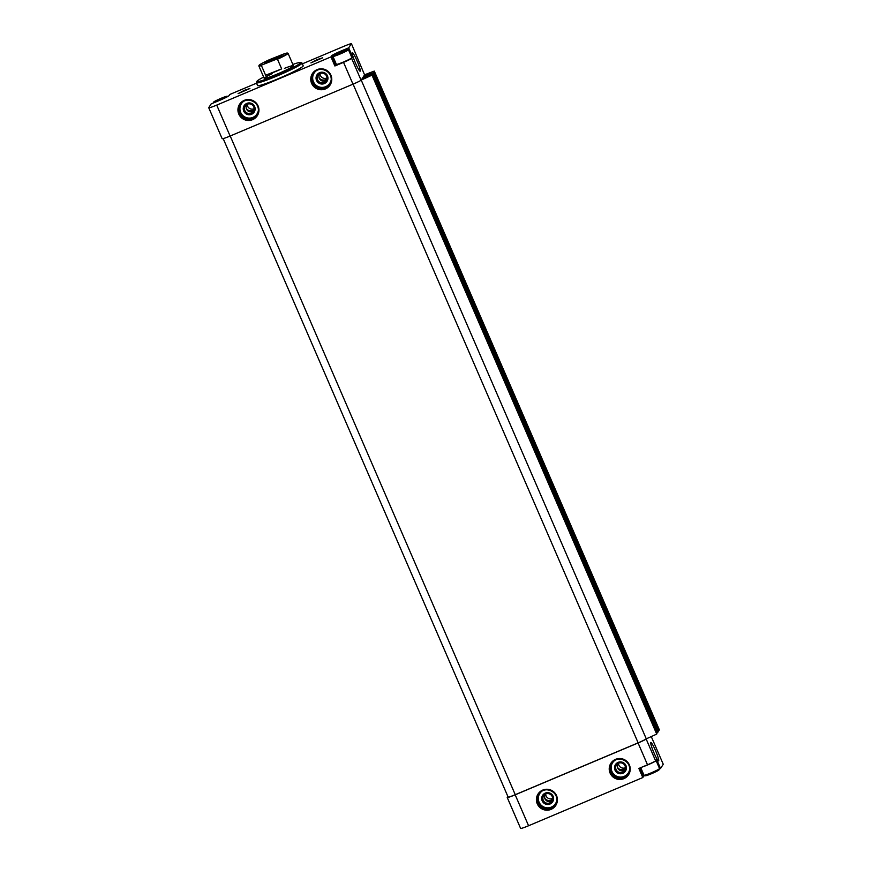 <?xml version="1.0" encoding="UTF-8"?>
<svg xmlns="http://www.w3.org/2000/svg" width="872" height="872" viewBox="0 0 872 872"><rect width="100%" height="100%" fill="white"/><g stroke="black" fill="none" stroke-linecap="round" stroke-linejoin="round"><path stroke-width="1.31" d="M659.515 768.581L659.003 769.878A7.456 0.589 156.6 0 1 652.387 773.333A7.456 0.589 156.6 0 1 645.356 775.786L644.048 775.273A8.458 0.665 156.6 0 1 644.005 775.241A8.458 0.665 156.6 0 0 652.027 772.494A8.458 0.665 156.6 0 0 659.515 768.581A8.458 0.665 156.6 0 0 659.526 768.526L656.082 760.558A8.458 0.665 156.6 0 1 651.33 763.294A8.458 0.665 156.6 0 1 642.697 766.837M223.09 98.394L222.861 97.86L224.638 97.446L222.197 98.83L216.3 100.967M342.936 51.317L342.729 50.772L344.473 50.391L342.107 51.721L336.145 53.89M659.352 768.995L660.54 768.505L663.254 764.254L651.275 736.589M644.757 775.546A9.45 0.741 -23.4 0 0 643.514 776.44L642.806 777.552L528.574 825.751L515.188 794.817L638.064 742.966A9.45 0.741 -23.4 0 0 646.196 739.085L646.403 738.758A27.85 2.18 -23.4 0 0 656.703 734.071L371.886 74.872L362.807 78.698L363.646 77.357L372.78 73.488L364.06 76.714L364.91 75.384L374.295 71.101A27.85 2.18 -23.4 0 0 364.583 74.861L351.394 43.6A9.45 0.741 -23.4 0 0 344.048 46.249L302.355 63.852M507.842 796.409L507.242 797.357A9.45 0.741 -23.4 0 0 507.221 797.466L520.606 828.4A9.45 0.741 -23.4 0 0 528.574 825.751M660.54 768.505L656.605 759.403L655.646 760.918A9.45 0.741 -23.4 0 1 647.514 764.798L638.871 768.45L642.806 777.552M650.741 742.475A10.05 1.155 67.1 0 0 653.684 752.176A10.05 1.155 67.1 0 0 658.545 760.929A10.05 1.155 67.1 0 0 655.777 751.217A10.05 1.155 67.1 0 0 650.752 742.464A10.05 1.155 67.1 0 0 650.741 742.475M655.646 760.918L646.196 739.085M208.746 107.746L222.142 138.681A9.45 0.741 -23.4 0 0 230.11 136.043L352.986 84.181A9.45 0.741 -23.4 0 0 361.117 80.3L351.667 58.468A9.45 0.741 -23.4 0 1 343.535 62.348L334.892 65.989L330.957 56.898L216.714 105.098A9.45 0.741 -23.4 0 1 208.746 107.746A9.45 0.741 -23.4 0 1 208.779 107.648L211.177 103.877L219.755 100.324A9.45 0.741 -23.4 0 0 229.107 95.571L229.816 94.459L256.542 83.178M549.665 802.905A4.894 4.84 -147.5 0 0 550.33 794.348A4.894 4.84 -147.5 0 0 544.03 801.553A4.894 4.84 -147.5 0 0 549.665 802.905M544.281 794.97L544.869 798.687C546.21 801.226 548.161 802.087 550.701 801.27L552.303 800.158M544.619 794.664L544.662 798.12C546.319 800.365 548.586 801.041 551.431 800.125L552.488 799.526M545.654 794.021A4.894 4.84 -147.5 0 0 552.608 798.436M622.488 772.178A4.894 4.84 -147.5 0 0 623.153 763.61A4.894 4.84 -147.5 0 0 616.853 770.826A4.894 4.84 -147.5 0 0 622.488 772.178M617.104 764.232L617.692 767.949C619.033 770.499 620.973 771.36 623.524 770.543L625.126 769.431M617.441 763.927L617.474 767.382C619.142 769.638 621.398 770.303 624.254 769.398L625.311 768.788M618.477 763.283A4.894 4.84 -147.5 0 0 625.431 767.709M251.201 113.186A4.894 4.84 -147.5 0 0 251.866 104.629A4.894 4.84 -147.5 0 0 245.566 111.845A4.894 4.84 -147.5 0 0 251.201 113.186M245.817 105.25L246.405 108.967C247.746 111.507 249.686 112.368 252.237 111.561L253.839 110.45M246.155 104.945L246.187 108.401C247.855 110.646 250.111 111.322 252.967 110.406L254.025 109.807M247.19 104.302A4.894 4.84 -147.5 0 0 254.144 108.717M324.024 82.459A4.894 4.84 -147.5 0 0 324.678 73.902A4.894 4.84 -147.5 0 0 318.378 81.107A4.894 4.84 -147.5 0 0 324.024 82.459M318.64 74.523L319.217 78.24C320.558 80.78 322.509 81.641 325.06 80.824L326.651 79.712M318.978 74.218L319.01 77.673C320.678 79.919 322.934 80.595 325.79 79.679L326.847 79.079M320.013 73.575A4.894 4.84 -147.5 0 0 326.956 77.99M351.667 58.468L352.626 56.953L348.691 47.851L351.394 43.6M361.117 80.3L364.583 74.861M360.234 71.144A10.05 1.155 -112.9 0 1 360.082 71.221A10.05 1.155 -112.9 0 1 355.198 62.403A10.05 1.155 -112.9 0 1 352.288 52.745A10.05 1.155 -112.9 0 1 357.03 60.833A10.05 1.155 -112.9 0 1 360.234 71.144M348.691 47.851L341.007 51.034A9.45 0.741 -23.4 0 0 331.654 55.786L330.957 56.898M244.454 90.285L249.904 88.519L238.078 93.642L244.454 90.285M317.277 59.558L322.727 57.792L310.89 62.904L317.277 59.558M256.379 82.818L257.567 85.554A24.863 1.951 -23.4 0 0 278.528 78.589A24.863 1.951 -23.4 0 0 303.205 65.803L302.017 63.067A24.863 1.951 156.6 0 1 279.977 74.741A24.863 1.951 156.6 0 1 256.379 82.818A24.863 1.951 156.6 0 1 256.39 82.655L256.913 81.347A23.871 1.875 156.6 0 1 263.649 77.074M508.147 796.975A8.458 0.665 -23.4 0 0 508.125 797.063A8.458 0.665 -23.4 0 0 515.254 794.697L638.141 742.846A8.458 0.665 -23.4 0 0 646.272 738.813L361.237 80.115M361.324 79.984A27.85 2.18 -23.4 0 0 371.625 75.297M656.616 732.851L658.218 731.673M657.88 730.878L659.374 729.875L374.295 71.101M507.221 797.466A9.45 0.741 -23.4 0 0 515.188 794.817M292.861 64.441A23.871 1.875 156.6 0 1 300.589 62.457A23.871 1.875 156.6 0 1 279.552 73.76A23.871 1.875 156.6 0 1 256.913 81.347M284.425 68.365A15.914 1.254 156.6 0 1 293.406 65.716A15.914 1.254 156.6 0 1 279.302 73.183A15.914 1.254 156.6 0 1 264.205 78.36A15.914 1.254 156.6 0 1 272.293 73.619M300.589 62.457L301.886 62.958A24.863 1.951 156.6 0 1 302.017 63.067M324.362 83.57A5.962 5.908 -147.5 0 0 325.55 73.39A5.962 5.908 -147.5 0 0 316.089 77.379A5.962 5.908 -147.5 0 0 324.362 83.57M251.55 114.297A5.962 5.908 -147.5 0 0 252.727 104.117A5.962 5.908 -147.5 0 0 243.277 108.106A5.962 5.908 -147.5 0 0 251.55 114.297M622.837 773.29A5.962 5.908 -147.5 0 0 624.014 763.098A5.962 5.908 -147.5 0 0 614.564 767.098A5.962 5.908 -147.5 0 0 622.837 773.29M550.014 804.017A5.962 5.908 -147.5 0 0 551.202 793.836A5.962 5.908 -147.5 0 0 541.741 797.826A5.962 5.908 -147.5 0 0 550.014 804.017M352.626 56.953L351.754 57.312M336.352 64.288A9.45 0.741 -23.4 0 0 335.589 64.888L334.892 65.989M347.111 49.137L348.408 49.65A8.458 0.665 156.6 0 1 348.451 49.693L351.907 57.65A8.458 0.665 156.6 0 1 351.896 57.716L351.765 58.032A8.208 0.643 156.6 0 1 344.495 61.825A8.208 0.643 156.6 0 1 336.756 64.528L336.428 64.408A8.458 0.665 156.6 0 1 336.385 64.365L332.94 56.408A8.458 0.665 156.6 0 1 332.94 56.342L333.464 55.045A7.456 0.589 156.6 0 1 340.865 51.263A7.456 0.589 156.6 0 1 347.111 49.137A7.456 0.589 156.6 0 1 340.538 52.68A7.456 0.589 156.6 0 1 333.464 55.045M342.729 50.772L344.473 50.369M348.451 49.693A8.458 0.665 156.6 0 1 340.963 53.661A8.458 0.665 156.6 0 1 332.94 56.408M351.896 57.716A8.458 0.665 156.6 0 1 344.407 61.618A8.458 0.665 156.6 0 1 336.428 64.408M338.761 53.159L338.5 52.56M222.894 97.86L224.627 97.468M221.019 98.34A7.456 0.589 156.6 0 1 227.265 96.225A7.456 0.589 156.6 0 1 220.692 99.757A7.456 0.589 156.6 0 1 213.618 102.122A7.456 0.589 156.6 0 1 221.019 98.34M218.916 100.236L218.654 99.637M284.708 53.606A15.511 1.221 156.6 0 1 287.455 53.072A15.511 1.221 156.6 0 1 276.718 59.111L261.883 64.997A15.511 1.221 156.6 0 1 259.06 65.356A15.511 1.221 156.6 0 1 269.873 59.481L284.708 53.606M282.038 55.612A9.548 0.752 156.6 0 1 273.437 60.059A9.548 0.752 156.6 0 1 264.587 63.133A9.548 0.752 156.6 0 1 273.001 58.609A9.548 0.752 156.6 0 1 282.048 55.568A9.548 0.752 156.6 0 1 282.038 55.612M261.883 64.997L261.437 65.596A15.914 1.254 156.6 0 1 258.853 65.978A15.914 1.254 156.6 0 1 258.853 65.869L259.06 65.356M287.455 53.072L287.967 53.268A15.914 1.254 156.6 0 1 288.054 53.345A15.914 1.254 156.6 0 1 277.481 59.242L276.718 59.111M277.481 59.242L281.656 68.888L265.611 75.243A15.914 1.254 -23.4 0 0 281.656 68.888M261.437 65.596L265.611 75.243M269.197 61.781A8.349 0.654 156.6 0 1 277.906 58.01M551.082 809.369A10.54 10.442 -147.5 0 0 553.175 791.373A10.54 10.442 -147.5 0 0 536.465 798.425A10.54 10.442 -147.5 0 0 551.082 809.369M623.905 778.642A10.54 10.442 -147.5 0 0 625.998 760.646A10.54 10.442 -147.5 0 0 609.288 767.698A10.54 10.442 -147.5 0 0 623.905 778.642M647.514 764.798L638.064 742.966M352.986 84.181L343.535 62.348M230.11 136.043L216.714 105.098M252.618 119.649A10.54 10.442 -147.5 0 0 254.711 101.653A10.54 10.442 -147.5 0 0 238.002 108.706A10.54 10.442 -147.5 0 0 252.618 119.649M325.441 88.922A10.54 10.442 -147.5 0 0 327.534 70.926A10.54 10.442 -147.5 0 0 310.824 77.979A10.54 10.442 -147.5 0 0 325.441 88.922M515.254 794.697L230.208 135.999M638.141 742.846L353.095 84.137M656.965 733.668L371.886 74.883L656.965 733.657M364.027 78.24L363.646 77.357M364.845 77.902L364.442 76.965M369.532 75.809L369.172 74.959M370.131 75.559L369.804 74.807M657.063 732.665L371.984 73.891M657.859 732.262L372.78 73.488M658.229 731.684L373.151 72.899L658.229 731.673M365.292 76.256L364.91 75.384M366.109 75.919L365.695 74.981M370.796 73.826L370.437 72.986M371.069 73.717L370.731 72.943L371.069 73.717M371.385 73.575L371.069 72.823M658.327 730.682L373.249 71.907M659.112 730.289L374.034 71.504M316.743 70.392A9.352 9.254 -147.5 0 0 325.703 86.666A9.352 9.254 -147.5 0 0 331.218 79.603M313.255 73.368A9.941 9.854 -147.5 0 0 325.899 87.276A9.941 9.854 -147.5 0 0 330.008 84.017M325.245 88.301A9.941 9.854 -147.5 0 0 326.597 70.894A9.941 9.854 -147.5 0 0 313.778 85.565A9.941 9.854 -147.5 0 0 325.245 88.301M243.931 101.13A9.352 9.254 -147.5 0 0 252.88 117.393A9.352 9.254 -147.5 0 0 258.395 110.33M240.443 104.095A9.941 9.854 -147.5 0 0 253.076 118.014A9.941 9.854 -147.5 0 0 257.185 114.755M252.422 119.039A9.941 9.854 -147.5 0 0 253.774 101.632A9.941 9.854 -147.5 0 0 240.955 116.292A9.941 9.854 -147.5 0 0 252.422 119.039M615.218 760.112A9.352 9.254 -147.5 0 0 624.167 776.385A9.352 9.254 -147.5 0 0 629.682 769.322M611.719 763.087A9.941 9.854 -147.5 0 0 624.363 776.996A9.941 9.854 -147.5 0 0 628.472 773.737M623.709 778.02A9.941 9.854 -147.5 0 0 625.061 760.613A9.941 9.854 -147.5 0 0 612.242 775.284A9.941 9.854 -147.5 0 0 623.709 778.02M542.395 790.839A9.352 9.254 -147.5 0 0 551.355 807.112A9.352 9.254 -147.5 0 0 556.87 800.049M538.907 793.814A9.941 9.854 -147.5 0 0 551.54 807.723A9.941 9.854 -147.5 0 0 555.66 804.464M550.897 808.747A9.941 9.854 -147.5 0 0 552.238 791.34A9.941 9.854 -147.5 0 0 539.419 806.011A9.941 9.854 -147.5 0 0 550.897 808.747M335.589 64.888L331.654 55.786M639.874 768.025L643.514 776.44M508.125 797.063L223.178 138.594M329.703 84.54C336.636 72.223 318.52 63.711 312.917 73.869M256.88 115.278C263.813 102.951 245.697 94.438 240.094 104.596M628.167 774.26C635.099 761.943 616.984 753.43 611.381 763.589M555.344 804.987C562.287 792.67 544.161 784.157 538.558 794.316M640.724 767.665L644.005 775.241M213.618 102.122L213.269 103.005M227.265 96.225L227.865 96.454M258.853 65.978L264.205 78.36M288.054 53.345L293.406 65.716"/></g></svg>
